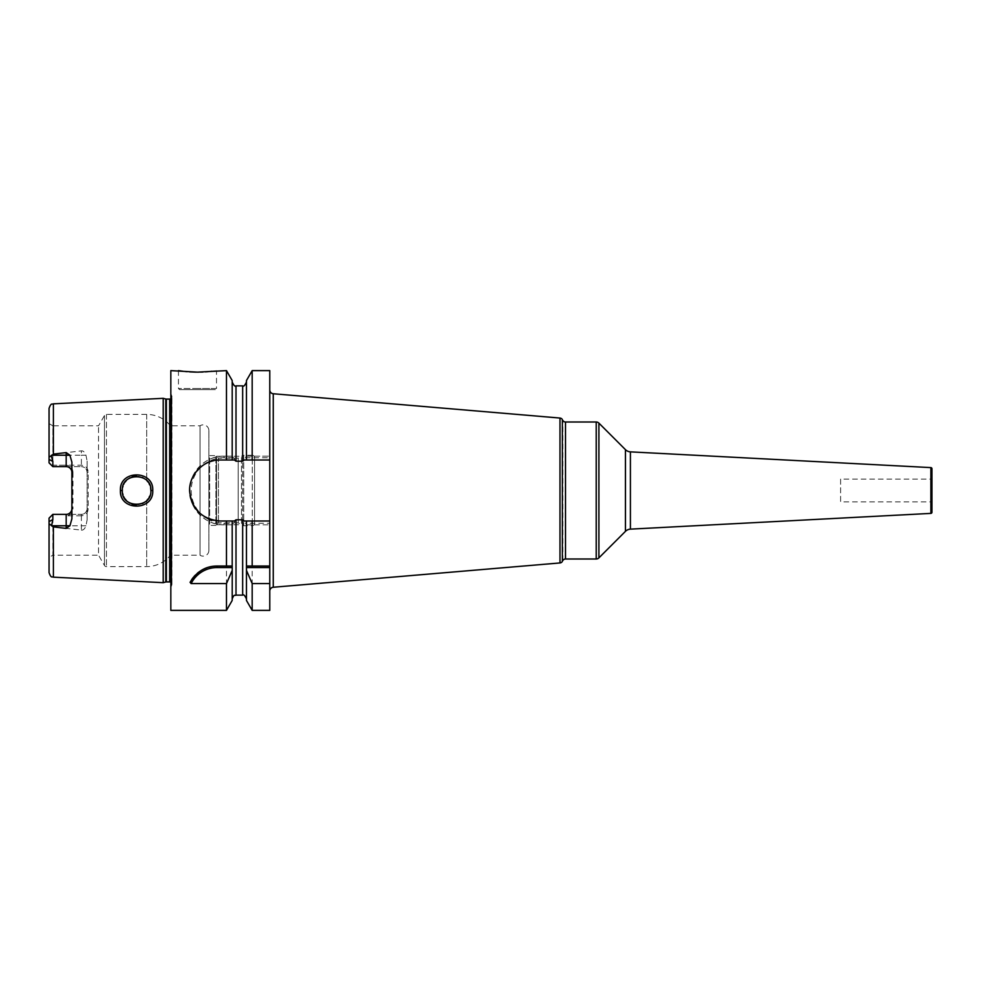 <?xml version="1.0" encoding="UTF-8"?>
<svg xmlns="http://www.w3.org/2000/svg" width="981" height="981" viewBox="0 0 981 981"><rect width="100%" height="100%" fill="white"/><g stroke="black" fill="none" stroke-linecap="round" stroke-linejoin="round"><path stroke-width="0.74" stroke-dasharray="4.91 3.68" d="M71.883 518.826L71.883 508.649C71.466 512.192 69.553 514.105 66.181 514.363L52.851 514.363L51.883 515.332L52.851 515.798L51.883 515.332L49.05 518.164L49.05 572.61M49.05 408.39L49.05 459.378L52.851 461.462L52.851 466.637L49.05 462.836L49.05 459.378M53.391 403.829L53.391 454.105L49.05 457.195M49.075 524.222L53.391 526.895L53.391 577.171M51.245 455.687L52.851 461.462M49.05 462.836L49.05 423.608L49.05 462.836L52.851 466.637L51.883 465.668L52.851 465.202L51.883 465.668L49.05 462.836M208.879 430.561L208.879 550.439L208.879 430.561A5.714 5.714 0 0 0 200.026 425.803L170.449 425.803A30.448 30.448 0 0 0 146.684 414.387L106.451 414.387A2.281 2.281 0 0 0 104.464 415.527L98.541 425.803L52.851 425.803L52.851 465.202L66.181 465.202L66.181 466.637L52.851 466.637L81.398 466.637L52.851 466.637M49.05 423.608L52.851 425.803L52.851 465.202L81.398 465.202C85.617 465.644 87.885 468.023 88.204 472.351L88.204 508.649C87.898 512.965 85.629 515.356 81.398 515.798L81.398 514.363L52.851 514.363L49.05 518.164L52.851 514.363L52.851 519.538L51.245 525.313M208.879 550.439A5.714 5.714 0 0 1 200.026 555.197L200.026 425.803L200.026 555.197L170.449 555.197L170.449 425.803L170.449 555.197A30.448 30.448 0 0 1 146.684 566.613L106.451 566.613A2.281 2.281 0 0 1 104.464 565.473L98.541 555.197L98.541 425.803L98.541 555.197L52.851 555.197L52.851 515.798L52.851 555.197L49.05 557.392M66.181 466.637C69.565 466.907 71.466 468.808 71.883 472.351L71.883 462.174M71.883 472.351L71.883 508.649L72.986 508.649L72.986 472.351L71.883 472.351M81.398 515.798L66.181 515.798C70.399 515.356 72.668 512.977 72.986 508.649M72.986 472.351C72.668 468.035 70.399 465.644 66.181 465.202M88.204 508.649L87.101 508.649A5.714 5.714 0 0 1 81.398 514.363L52.851 514.363M81.398 530.12C83.299 530.292 84.82 528.845 85.972 525.779L87.101 519.893L87.101 508.649C86.684 512.192 84.783 514.093 81.398 514.363L81.398 530.12L53.391 526.895M163.214 582.677L163.214 398.323M87.101 519.893L87.101 461.107L85.972 455.221C84.807 452.143 83.275 450.696 81.398 450.88L81.398 455.221L51.601 455.221M53.391 454.105L81.398 450.88M120.405 490.5C119.29 511.359 153.931 511.211 152.754 490.5C153.919 469.813 119.326 469.605 120.405 490.5L122.306 490.5C121.092 508.992 152.288 508.55 150.853 490.5C152.276 472.474 121.117 471.971 122.306 490.5M88.204 472.351L87.101 472.351A5.714 5.714 0 0 0 81.398 466.637C84.783 466.895 86.684 468.808 87.101 472.351L87.101 461.107M87.101 508.649L87.101 472.351M170.829 587.509L170.829 393.491L170.829 587.509L171.81 585.032A2.281 2.281 0 0 0 170.829 582.224M170.829 393.491L171.81 395.968A2.281 2.281 0 0 1 170.829 398.776M170.829 370.622L170.829 610.378M190.069 582.322A30.448 30.448 0 0 1 191.602 579.734M193.331 577.368A30.448 30.448 0 0 1 194.03 576.521M195.231 575.222A30.448 30.448 0 0 1 197.291 573.296M199.486 571.604A30.448 30.448 0 0 1 201.792 570.12M206.66 567.864A30.448 30.448 0 0 1 209.198 567.067M211.773 566.491A30.448 30.448 0 0 1 214.385 566.16M231.234 566.037L232.239 566.037M236.004 385.852L236.004 461.193L232.19 456.177L232.19 380.53M232.19 459.991L232.19 382.038L232.19 456.177L226.476 456.177L226.476 370.622M232.19 566.037L232.19 521.009M232.19 600.47L232.19 524.823L236.004 519.807L242.663 519.807L246.366 524.823L269.775 524.823L246.366 524.823M232.289 456.177L223.987 456.177A34.323 34.323 0 0 0 189.664 490.5A34.323 34.323 0 0 0 223.987 524.823L232.19 524.823L232.19 568.33M233.392 457.71L223.987 457.71L223.987 456.177L226.476 456.177M246.366 456.177L269.775 456.177L246.366 456.177L242.663 461.193L236.004 461.193M223.987 457.71A32.79 32.79 0 0 0 191.185 490.5A32.79 32.79 0 0 0 223.987 523.29L233.392 523.29M245.262 457.71L269.775 457.71L269.775 389.96L269.775 523.29L245.262 523.29M223.987 456.177C206.01 455.442 188.928 472.486 189.664 490.5C188.928 508.514 206.01 525.558 223.987 524.823L232.289 524.823M252.178 456.177L252.178 370.622M269.775 457.71L269.775 370.622M252.178 610.378L252.178 524.823M269.775 610.378L269.775 523.29M226.476 610.378L226.476 524.823M182.969 371.259L185.151 371.505M186.966 371.676L189.652 371.885M199.069 372.13L200.504 372.106M203.042 372.007L205.434 371.873M207.947 371.676L210.277 371.456M211.97 371.259L212.975 371.137M213.318 371.088L215.011 370.855M215.464 370.781L216.494 370.622L216.494 388.513L197.463 388.513L216.494 388.513L215.354 389.653L179.584 389.653L215.354 389.653M269.775 494.289L269.775 591.04L269.775 494.289M246.464 380.53L246.464 459.991M246.464 568.33L246.464 600.47M246.464 521.009L246.427 566.037M269.775 459.991L244.244 459.991M234.422 459.991L220.173 459.991M220.173 521.009L234.422 521.009M216.924 460.163A30.509 30.509 0 0 0 213.699 460.69M210.535 461.548A30.509 30.509 0 0 0 207.469 462.762M204.526 464.307A30.509 30.509 0 0 0 201.755 466.183M201.313 466.527A30.509 30.509 0 0 0 199.192 468.342M196.899 470.77A30.509 30.509 0 0 0 195.538 472.511M194.888 473.431A30.509 30.509 0 0 0 193.183 476.288M191.798 479.292A30.509 30.509 0 0 0 190.755 482.419M190.056 485.62A30.509 30.509 0 0 0 189.713 488.869M189.713 492.131A30.509 30.509 0 0 0 190.056 495.38M190.755 498.581A30.509 30.509 0 0 0 191.798 501.708M193.171 504.712A30.509 30.509 0 0 0 194.888 507.557M195.501 508.44A30.509 30.509 0 0 0 196.899 510.218M199.192 512.658A30.509 30.509 0 0 0 201.289 514.461M201.755 514.817A30.509 30.509 0 0 0 204.526 516.693M207.469 518.238A30.509 30.509 0 0 0 210.535 519.452M213.699 520.31A30.509 30.509 0 0 0 216.924 520.837M244.244 521.009L269.775 521.009M252.178 566.037L269.775 566.037M931.95 468.746L931.95 512.254M931.95 479.084L931.95 501.916L931.95 479.084L840.619 479.084L840.619 501.916L931.95 501.916M840.619 479.084L840.619 501.916M122.318 491.187L122.588 493.308L122.318 491.187M122.993 494.865L123.814 496.889L122.993 494.865M124.28 497.735L124.967 498.789L124.28 497.735M126.414 500.518L128.192 502.039L126.414 500.518M129.983 503.155L131.969 504.013L129.983 503.155M136.298 504.774L138.431 504.651L136.298 504.774M138.824 504.59L142.478 503.498L138.824 504.59M145.225 501.855L146.868 500.396L145.225 501.855M148.18 498.814L149.063 497.428L148.18 498.814M149.688 496.141L150.596 493.173L149.688 496.141M150.559 487.643L149.701 484.884L150.559 487.643M149.038 483.547L148.156 482.149L149.038 483.547M146.856 480.592L145.225 479.145L146.856 480.592M142.38 477.465L138.848 476.41L142.38 477.465M138.517 476.361L136.433 476.226L138.517 476.361M132.092 476.95L130.019 477.821L132.092 476.95M128.094 479.022L126.402 480.494L128.094 479.022M124.967 482.211L124.158 483.461L124.967 482.211M123.827 484.099L123.005 486.11L123.827 484.099M122.674 487.275L122.331 489.777L122.674 487.275M208.879 454.865L208.879 526.135L208.879 454.865L209.652 455.625L209.652 525.375L209.652 455.625L215.93 455.625L218.444 458.152L218.444 522.848L218.444 458.152L238.187 458.152L238.187 522.848L218.444 522.848L215.93 525.375L215.93 455.625L215.93 525.375L209.652 525.375L208.879 526.135M238.187 522.848L238.187 458.152L242.601 455.601L242.601 525.399L242.601 455.601A2.281 2.281 -0 0 1 243.742 455.294L252.264 455.294L252.264 525.706L252.264 455.294A2.281 2.281 0 0 1 254.557 457.587L254.557 523.413A2.281 2.281 0 0 1 252.264 525.706L243.742 525.706A2.281 2.281 180 0 1 242.601 525.399L238.187 522.848M254.557 523.413L254.557 457.587M216.543 456.251L216.543 524.749L216.543 456.251L241.485 456.251L241.485 524.749L241.485 456.251M216.543 524.749L241.485 524.749M66.181 515.798L66.181 514.363M52.851 519.538L49.05 521.622M85.972 525.779L51.601 525.779M85.972 455.221L81.398 455.221L81.398 465.202M165.764 399.009L165.764 581.991M166.365 399.083L166.365 581.917M169.676 399.083L169.676 581.917M171.81 585.032L171.81 395.968L171.81 585.032M236.004 519.807L236.004 595.148M223.987 523.29L223.987 524.823M242.663 385.852L242.663 461.193M242.663 519.807L242.663 595.148M273.258 587.251L273.258 393.749M559.979 418.053L559.979 562.947M562.358 419.574L562.358 561.426M562.873 560.519L562.873 420.481M565.51 558.998L565.51 422.002M596.215 422.002L596.215 558.998M598.9 423.118L598.9 557.882M625.437 531.359L625.437 449.641M630.415 529.139L630.415 451.861M930.871 467.606L930.871 513.394M197.463 388.513L178.444 388.513L197.463 388.513M152.754 490.5L150.853 490.5M146.684 500.58L146.684 566.613L146.684 500.58M146.684 414.387L146.684 480.42L146.684 414.387M106.451 414.387L106.451 566.613L106.451 414.387M243.742 455.294L243.742 525.706L243.742 455.294M104.464 415.527L104.464 565.473L104.464 415.527M171.957 584.198L171.957 396.802L171.957 584.198M178.444 370.622L178.444 388.513L179.584 389.653"/><path stroke-width="1.47" d="M170.829 398.776A2.281 2.281 0 0 1 169.676 399.083L166.365 399.083A2.281 2.281 0 0 1 165.764 399.009L163.214 398.323L163.214 582.677L53.391 577.171C52.189 576.276 51.196 578.778 49.05 572.61L49.05 521.622L52.851 519.538L52.851 514.363L66.181 514.363A5.714 5.714 0 0 0 71.883 508.649M163.214 398.323L53.391 403.829L53.391 454.105L66.181 452.609L69.933 455.221L71.883 462.174L71.883 518.826L69.933 525.779L66.181 528.391L66.181 525.779L51.601 525.779L52.851 519.538M51.601 525.779L53.391 526.895L66.181 528.391M152.754 490.5C153.931 511.211 119.29 511.359 120.405 490.5C119.253 469.678 153.907 469.752 152.754 490.5L150.853 490.5C152.288 508.55 121.092 508.992 122.306 490.5L122.318 491.187L122.306 490.5C121.055 472.045 152.263 472.425 150.853 490.5L150.559 487.643L150.853 490.5M69.933 455.221L66.181 455.221L66.181 466.637A5.714 5.714 0 0 1 71.883 472.351A5.714 5.714 0 0 0 66.181 466.637L52.851 466.637L52.851 461.462L51.245 455.687L49.05 457.195L49.05 408.39C51.196 402.222 52.189 404.724 53.391 403.829M51.245 455.687L53.391 454.105M51.245 525.313L49.05 523.805M49.05 457.195L49.05 462.836L52.851 466.637M52.851 514.363L49.05 518.164L49.05 521.622M170.829 582.224A2.281 2.281 0 0 0 169.676 581.917L166.365 581.917A2.281 2.281 0 0 0 165.764 581.991L163.214 582.677M246.464 459.991L252.178 459.991L252.178 370.622L246.464 380.53L246.464 459.991L244.244 459.991L242.663 461.193L236.004 461.193L234.422 459.991L232.19 459.991L232.19 380.53L226.476 370.622L197.463 372.142L170.829 370.622L170.829 610.378L226.476 610.378L226.476 583.585L191.136 583.585L190.069 582.322C196.703 571.482 205.679 566.062 217.022 566.037L232.239 566.037L232.19 600.47L226.476 610.378M216.924 520.837A30.509 30.509 0 0 0 220.173 521.009L226.476 521.009L226.476 566.037M220.173 521.009C202.442 519.415 192.288 509.789 189.713 492.131C188.131 475.564 203.508 459.316 220.173 459.991L226.476 459.991L226.476 370.622M191.602 579.734A30.448 30.448 0 0 1 193.331 577.368M194.03 576.521A30.448 30.448 0 0 1 195.231 575.222M197.291 573.296A30.448 30.448 0 0 1 199.486 571.604M201.792 570.12A30.448 30.448 0 0 1 204.183 568.882M204.453 568.759A30.448 30.448 0 0 1 206.66 567.864M209.198 567.067A30.448 30.448 0 0 1 211.773 566.491M214.385 566.16A30.448 30.448 0 0 1 217.022 566.037L231.234 566.037M191.136 583.585A28.927 28.927 0 0 1 217.022 567.558L232.239 567.558M232.19 598.962C234.373 593.358 234.864 596.056 236.004 595.148L236.004 519.807L234.422 521.009L232.19 521.009L232.19 566.037M252.178 459.991L269.775 459.991L269.775 370.622L252.178 370.622M252.178 610.378L246.464 600.47L246.464 570.427L252.178 583.585L252.178 610.378L269.775 610.378L269.775 521.009L252.178 521.009L252.178 566.037L269.775 566.037M252.178 583.585L269.775 583.585M178.444 370.622L182.969 371.259M185.151 371.505L186.966 371.676M189.652 371.885L195.685 372.13M195.783 372.13L199.069 372.13M200.504 372.106L203.042 372.007M205.434 371.873L207.947 371.676M210.277 371.456L211.97 371.259M269.775 521.009L269.775 459.991M246.464 570.427L246.464 521.009L244.244 521.009L242.663 519.807L236.004 519.807M252.178 521.009L246.464 521.009M252.178 566.037L246.464 566.037L252.178 566.037M232.19 459.991L226.476 459.991M220.173 459.991A30.509 30.509 0 0 0 216.924 460.163M213.699 460.69A30.509 30.509 0 0 0 210.535 461.548M207.469 462.762A30.509 30.509 0 0 0 204.526 464.307M199.192 468.342A30.509 30.509 0 0 0 196.899 470.77M195.538 472.511A30.509 30.509 0 0 0 194.888 473.431M193.183 476.288A30.509 30.509 0 0 0 191.798 479.292M190.755 482.419A30.509 30.509 0 0 0 190.056 485.62M189.713 488.869A30.509 30.509 0 0 0 189.713 492.131M190.056 495.38A30.509 30.509 0 0 0 190.755 498.581M191.798 501.708A30.509 30.509 0 0 0 193.171 504.712M194.888 507.557A30.509 30.509 0 0 0 195.501 508.44M196.899 510.218A30.509 30.509 0 0 0 199.192 512.658M204.526 516.693A30.509 30.509 0 0 0 207.469 518.238M210.535 519.452A30.509 30.509 0 0 0 213.699 520.31M226.476 521.009L232.19 521.009M232.19 570.427L226.476 583.585M246.427 567.558L269.775 567.558M269.775 389.96A3.801 3.801 0 0 0 273.258 393.749L273.258 587.251A3.801 3.801 0 0 0 269.775 591.04M559.979 562.947L559.979 418.053A3.041 3.041 0 0 1 562.358 419.574L562.358 561.426A3.041 3.041 0 0 1 559.979 562.947L273.258 587.251M559.979 418.053L273.258 393.749M562.873 560.519A3.041 3.041 0 0 1 565.51 558.998L596.215 558.998A3.801 3.801 0 0 0 598.9 557.882L598.9 423.118A3.801 3.801 0 0 0 596.215 422.002L565.51 422.002L565.51 558.998M562.873 420.481A3.041 3.041 0 0 0 565.51 422.002M625.437 449.641L625.437 531.359A7.615 7.615 0 0 1 630.415 529.139L930.871 513.394L930.871 467.606L630.415 451.861A7.615 7.615 0 0 1 625.437 449.641L598.9 423.118M625.437 531.359L598.9 557.882M930.871 513.394A1.14 1.14 180 0 0 931.95 512.254L931.95 468.746A1.14 1.14 0 0 0 930.871 467.606M122.588 493.308L122.993 494.865L122.588 493.308M123.814 496.889L124.28 497.735L123.814 496.889M124.967 498.789L126.414 500.518L124.967 498.789M128.192 502.039L129.983 503.155L128.192 502.051M131.969 504.013L133.931 504.528L131.969 504.013M134.152 504.565L136.298 504.774L134.152 504.565M142.478 503.498L145.225 501.855L142.478 503.498M146.868 500.396L148.18 498.814L146.868 500.396M149.063 497.428L149.688 496.141L149.063 497.428M149.701 484.884L149.038 483.547L149.701 484.884M148.156 482.149L146.856 480.592L148.156 482.149M145.225 479.145L142.38 477.465L145.225 479.145M136.433 476.226L134.262 476.423L136.433 476.226M134.176 476.435L132.092 476.95L134.176 476.435M130.019 477.821L128.094 479.022L130.019 477.821M126.402 480.494L124.967 482.211L126.402 480.494M124.158 483.461L123.827 484.099L124.158 483.461M123.005 486.11L122.674 487.275L123.005 486.11M122.331 489.777L122.306 490.5L122.331 489.777M53.391 526.895L53.391 577.171M69.933 525.779L66.181 525.779L66.181 514.363M66.181 452.609L66.181 455.221L51.601 455.221M52.851 461.462L49.05 459.378M165.764 581.991L165.764 399.009M166.365 581.917L166.365 399.083M169.676 581.917L169.676 399.083M217.022 567.558L217.022 566.037M236.004 461.193L236.004 385.852C235.072 386.808 233.809 385.545 232.19 382.038M242.663 461.193L242.663 385.852C243.521 386.845 244.796 385.582 246.464 382.038M236.004 595.148L242.663 595.148L242.663 519.807M562.358 561.426L562.358 419.574M596.215 558.998L596.215 422.002M630.415 451.861L630.415 529.139M120.405 490.5L122.306 490.5M242.663 595.148C243.558 594.167 244.833 595.43 246.464 598.962M236.004 385.852L242.663 385.852"/></g></svg>
